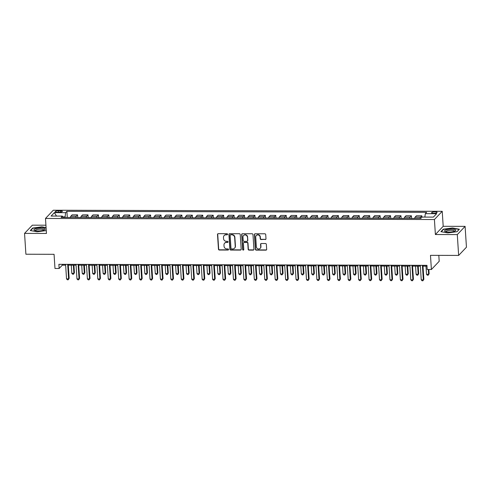 <?xml version="1.0" encoding="UTF-8"?>
<svg xmlns="http://www.w3.org/2000/svg" width="491" height="491" viewBox="0 0 491 491"><rect width="100%" height="100%" fill="white"/><g stroke="black" fill="none" stroke-linecap="round" stroke-linejoin="round"><path stroke-width="0.74" d="M227.591 234.262A0.595 0.552 -136.5 0 0 226.977 233.685L218.274 233.667A0.847 0.792 -136.5 0 0 217.507 234.477L218.464 249.207A0.847 0.792 -136.5 0 0 219.336 250.023L228.039 250.048A0.595 0.552 -136.5 0 0 228.573 249.477A0.595 0.552 -136.5 0 0 227.965 248.906L226.836 248.9A2.707 2.535 -136.5 0 1 224.049 246.279L223.97 245.052A2.707 2.535 -136.5 0 1 226.419 242.437L227.548 242.444A0.595 0.552 -136.5 0 0 228.082 241.873A0.595 0.552 -136.5 0 0 227.474 241.296L226.345 241.296A2.707 2.535 -136.5 0 1 223.552 238.669L223.473 237.441A2.707 2.535 -136.5 0 1 225.928 234.833L227.057 234.833A0.595 0.552 -136.5 0 0 227.591 234.262M435.02 211.842A2.762 0.687 -3.7 0 0 431.589 212.732A2.762 0.687 -3.7 0 0 433.67 213.266A2.762 0.687 -3.7 0 0 437.1 212.376A2.762 0.687 -3.7 0 0 435.02 211.842M265.22 239.559A0.847 0.792 -136.5 0 0 265.987 238.743L265.723 234.612A0.847 0.792 -136.5 0 0 264.852 233.79L255.179 233.765A0.847 0.792 -136.5 0 0 254.418 234.581L255.369 249.305A0.847 0.792 -136.5 0 0 256.241 250.128L265.907 250.152A0.847 0.792 -136.5 0 0 266.674 249.336L266.349 244.346A0.847 0.792 -136.5 0 0 265.478 243.53L261.341 243.518A0.847 0.792 -136.5 0 0 260.574 244.334L260.733 246.807A2.265 2.117 -136.5 0 1 257.83 248.82A2.265 2.117 -136.5 0 1 256.351 246.795L255.725 237.098A2.265 2.117 -136.5 0 1 258.628 235.091A2.265 2.117 -136.5 0 1 260.107 237.11L260.212 238.73A0.847 0.792 -136.5 0 0 261.083 239.547L265.435 239.338A0.847 0.792 -136.5 0 0 265.877 239.203M45.927 225.209L32.357 225.173L24.55 233.391L25.9 254.228L54.065 254.307L54.98 268.473L59.153 268.485L58.883 264.318L426.949 265.336L427.219 269.504L431.393 269.516L439.2 261.298L438.813 255.369M457.299 234.588L465.1 226.369L443.195 226.308L435.388 234.526L457.299 234.588L458.643 255.424L430.478 255.345L431.393 269.516M435.388 234.526L434.418 219.526L45.491 218.452L53.292 210.234L442.225 211.308L434.418 219.526M24.55 233.391L46.461 233.452L45.491 218.452M240.24 234.545A0.847 0.792 -136.5 0 0 239.369 233.722L229.702 233.698A0.847 0.792 -136.5 0 0 228.935 234.514L229.892 249.238A0.847 0.792 -136.5 0 0 230.764 250.06L240.43 250.085A0.847 0.792 -136.5 0 0 241.198 249.268L240.24 234.545M242.444 233.728L252.11 233.759A0.847 0.792 -136.5 0 1 252.982 234.575L253.933 249.305A0.847 0.792 -136.5 0 1 253.166 250.122L249.029 250.109A0.847 0.792 -136.5 0 1 248.158 249.287L247.771 243.315A0.847 0.792 -136.5 0 0 246.899 242.493L244.156 242.486A0.847 0.792 -136.5 0 0 243.389 243.303L243.794 249.52A0.595 0.552 -136.5 0 1 243.033 250.048A0.595 0.552 -136.5 0 1 242.646 249.52L241.676 234.545A0.847 0.792 -136.5 0 1 242.444 233.728M465.1 226.369L466.45 247.206L458.643 255.424M57.195 212.204L59.03 212.21A2.676 0.669 -3.7 0 0 62.357 211.345A2.676 0.669 -3.7 0 0 60.338 210.829L58.503 210.829A2.676 0.669 -3.7 0 0 55.182 211.689A2.676 0.669 -3.7 0 0 57.195 212.204M62.958 217.439L62.375 216.089L61.099 217.433L420.818 218.427L422.088 217.083L433.357 217.114L436.609 213.695L425.341 213.665L426.618 212.321L66.899 211.326L65.622 212.671L65.027 217.445M62.375 216.089L51.107 216.058L54.354 212.64L65.622 212.671M443.195 226.308L442.225 211.308M59.153 268.485L62.32 265.158L65.641 265.165M68.292 265.171L76.074 265.195M78.726 265.201L86.508 265.22M89.159 265.232L96.942 265.25M99.593 265.257L107.376 265.281M110.021 265.287L117.809 265.306M120.455 265.318L128.237 265.336M130.888 265.343L138.671 265.367M141.322 265.373L149.104 265.398M151.756 265.404L159.538 265.422M162.19 265.428L169.972 265.453M172.617 265.459L180.4 265.484M183.051 265.49L190.833 265.508M193.485 265.521L201.267 265.539M203.918 265.545L211.701 265.57M214.352 265.576L222.135 265.594M224.786 265.606L232.568 265.625M235.214 265.631L242.996 265.656M245.647 265.662L253.43 265.686M256.081 265.692L263.863 265.711M266.515 265.717L274.297 265.741M276.949 265.748L284.731 265.772M287.376 265.778L295.165 265.797M297.81 265.809L305.592 265.827M308.244 265.834L316.026 265.858M318.677 265.864L326.46 265.883M329.111 265.895L336.894 265.913M339.545 265.919L347.327 265.944M349.973 265.95L357.761 265.975M360.406 265.981L368.189 265.999M370.84 266.005L378.622 266.03M381.274 266.036L389.056 266.061M391.708 266.067L399.49 266.085M402.141 266.097L409.924 266.116M412.569 266.122L420.351 266.147M423.003 266.153L427.004 266.165M64.99 216.893L62.719 216.887M62.265 264.33L62.32 265.158M67.292 217.452L66.899 211.326M77.725 217.482L77.553 214.855L72.134 214.843L70.857 216.187A3.449 0.872 90.2 0 0 70.379 217.464M88.159 217.513L87.987 214.886L82.562 214.874L81.285 216.218A3.449 0.872 90.2 0 0 80.812 217.488M98.593 217.538L98.421 214.917L92.995 214.898L91.719 216.243A3.449 0.872 90.2 0 0 91.24 217.519M109.027 217.568L108.855 214.941L103.429 214.929L102.153 216.273A3.449 0.872 90.2 0 0 101.674 217.55M119.454 217.599L119.288 214.972L113.863 214.96L112.586 216.304A3.449 0.872 90.2 0 0 112.108 217.574M129.888 217.623L129.722 215.003L124.297 214.984L123.02 216.328A3.449 0.872 90.2 0 0 122.541 217.605M140.322 217.654L140.15 215.033L134.73 215.015L133.454 216.359A3.449 0.872 90.2 0 0 132.975 217.636M150.755 217.685L150.584 215.058L145.158 215.046L143.881 216.39A3.449 0.872 90.2 0 0 143.409 217.66M161.189 217.709L161.017 215.089L155.592 215.07L154.315 216.414A3.449 0.872 90.2 0 0 153.836 217.691M171.623 217.74L171.451 215.119L166.026 215.101L164.749 216.445A3.449 0.872 90.2 0 0 164.27 217.722M182.051 217.771L181.885 215.144L176.459 215.132L175.183 216.476A3.449 0.872 90.2 0 0 174.704 217.746M192.484 217.801L192.319 215.175L186.893 215.162L185.616 216.5A3.449 0.872 90.2 0 0 185.138 217.777M202.918 217.826L202.746 215.205L197.321 215.187L196.05 216.531A3.449 0.872 90.2 0 0 195.571 217.808M213.352 217.857L213.18 215.23L207.754 215.218L206.478 216.562A3.449 0.872 90.2 0 0 205.999 217.838M223.786 217.887L223.614 215.261L218.188 215.248L216.912 216.592A3.449 0.872 90.2 0 0 216.433 217.863M234.219 217.912L234.047 215.291L228.622 215.273L227.345 216.617A3.449 0.872 90.2 0 0 226.867 217.894M244.647 217.943L244.481 215.322L239.056 215.304L237.779 216.648A3.449 0.872 90.2 0 0 237.3 217.924M255.081 217.973L254.915 215.346L249.489 215.334L248.213 216.678A3.449 0.872 90.2 0 0 247.734 217.949M265.514 217.998L265.343 215.377L259.917 215.359L258.64 216.703A3.449 0.872 90.2 0 0 258.168 217.979M275.948 218.029L275.776 215.408L270.351 215.389L269.074 216.734A3.449 0.872 90.2 0 0 268.595 218.01M286.382 218.059L286.21 215.432L280.784 215.42L279.508 216.764A3.449 0.872 90.2 0 0 279.029 218.035M296.81 218.084L296.644 215.463L291.218 215.451L289.942 216.789A3.449 0.872 90.2 0 0 289.463 218.065M307.243 218.114L307.078 215.494L301.652 215.475L300.375 216.819A3.449 0.872 90.2 0 0 299.897 218.096M317.677 218.145L317.505 215.518L312.086 215.506L310.809 216.85A3.449 0.872 90.2 0 0 310.33 218.127M328.111 218.176L327.939 215.549L322.513 215.537L321.237 216.881A3.449 0.872 90.2 0 0 320.764 218.151M338.545 218.2L338.373 215.58L332.947 215.561L331.671 216.905A3.449 0.872 90.2 0 0 331.192 218.182M348.978 218.231L348.806 215.604L343.381 215.592L342.104 216.936A3.449 0.872 90.2 0 0 341.626 218.213M359.406 218.262L359.24 215.635L353.815 215.623L352.538 216.967A3.449 0.872 90.2 0 0 352.059 218.237M369.84 218.286L369.674 215.666L364.248 215.647L362.972 216.991A3.449 0.872 90.2 0 0 362.493 218.268M380.273 218.317L380.102 215.696L374.676 215.678L373.406 217.022A3.449 0.872 90.2 0 0 372.927 218.299M390.707 218.348L390.535 215.721L385.11 215.709L383.833 217.053A3.449 0.872 90.2 0 0 383.361 218.323M401.141 218.372L400.969 215.752L395.543 215.739L394.267 217.077A3.449 0.872 90.2 0 0 393.788 218.354M411.575 218.403L411.403 215.782L405.977 215.764L404.701 217.108A3.449 0.872 90.2 0 0 404.222 218.385M421.929 217.255L421.837 215.807L416.411 215.795L415.134 217.139A3.449 0.872 90.2 0 0 414.656 218.415M77.553 214.855L76.283 216.2A3.449 0.872 90.2 0 0 75.804 217.476M87.987 214.886L86.711 216.23A3.449 0.872 90.2 0 0 86.238 217.507M98.421 214.917L97.144 216.261A3.449 0.872 90.2 0 0 96.666 217.531M108.855 214.941L107.578 216.285A3.449 0.872 90.2 0 0 107.099 217.562M119.288 214.972L118.012 216.316A3.449 0.872 90.2 0 0 117.533 217.593M129.722 215.003L128.446 216.347A3.449 0.872 90.2 0 0 127.967 217.617M140.15 215.033L138.873 216.371A3.449 0.872 90.2 0 0 138.401 217.648M150.584 215.058L149.307 216.402A3.449 0.872 90.2 0 0 148.828 217.679M161.017 215.089L159.741 216.433A3.449 0.872 90.2 0 0 159.262 217.709M171.451 215.119L170.174 216.463A3.449 0.872 90.2 0 0 169.696 217.734M181.885 215.144L180.608 216.488A3.449 0.872 90.2 0 0 180.129 217.765M192.319 215.175L191.042 216.519A3.449 0.872 90.2 0 0 190.563 217.795M202.746 215.205L201.47 216.549A3.449 0.872 90.2 0 0 200.997 217.82M213.18 215.23L211.903 216.574A3.449 0.872 90.2 0 0 211.425 217.851M223.614 215.261L222.337 216.605A3.449 0.872 90.2 0 0 221.858 217.881M234.047 215.291L232.771 216.635A3.449 0.872 90.2 0 0 232.292 217.906M244.481 215.322L243.205 216.66A3.449 0.872 90.2 0 0 242.726 217.936M254.915 215.346L253.638 216.691A3.449 0.872 90.2 0 0 253.16 217.967M265.343 215.377L264.066 216.721A3.449 0.872 90.2 0 0 263.593 217.998M275.776 215.408L274.5 216.752A3.449 0.872 90.2 0 0 274.021 218.022M286.21 215.432L284.933 216.776A3.449 0.872 90.2 0 0 284.455 218.053M296.644 215.463L295.367 216.807A3.449 0.872 90.2 0 0 294.888 218.084M307.078 215.494L305.801 216.838A3.449 0.872 90.2 0 0 305.322 218.108M317.505 215.518L316.235 216.862A3.449 0.872 90.2 0 0 315.756 218.139M327.939 215.549L326.662 216.893A3.449 0.872 90.2 0 0 326.184 218.17M338.373 215.58L337.096 216.924A3.449 0.872 90.2 0 0 336.617 218.194M348.806 215.604L347.53 216.948A3.449 0.872 90.2 0 0 347.051 218.225M359.24 215.635L357.964 216.979A3.449 0.872 90.2 0 0 357.485 218.256M369.674 215.666L368.397 217.01A3.449 0.872 90.2 0 0 367.919 218.28M380.102 215.696L378.825 217.034A3.449 0.872 90.2 0 0 378.352 218.311M390.535 215.721L389.259 217.065A3.449 0.872 90.2 0 0 388.78 218.342M400.969 215.752L399.692 217.096A3.449 0.872 90.2 0 0 399.214 218.372M411.403 215.782L410.126 217.126A3.449 0.872 90.2 0 0 409.647 218.397M421.837 215.807L420.56 217.151A3.449 0.872 90.2 0 0 420.081 218.427M424.832 217.096L425.341 213.665M56.551 216.077L54.354 212.64M46.08 227.609L41.864 226.842L32.633 228.057L30.282 230.531L37.163 231.789L46.271 230.586M459.373 229.236L452.493 227.971L443.263 229.187L440.912 231.666L447.792 232.924L457.023 231.709L459.373 229.236M32.658 228.468L32.633 228.057M443.287 229.604L443.263 229.187M227.536 234.545A0.595 0.552 -136.5 0 1 227.265 234.612L226.136 234.606A2.707 2.535 -136.5 0 0 224.344 235.361L224.135 235.582M224.626 243.192L224.835 242.971A2.707 2.535 -136.5 0 1 226.633 242.216L227.756 242.223A0.595 0.552 -136.5 0 0 228.027 242.149M217.832 233.802A0.847 0.792 -136.5 0 0 217.722 234.256L218.673 248.986A0.847 0.792 -136.5 0 0 219.545 249.802L228.247 249.827A0.595 0.552 -136.5 0 0 228.518 249.759M229.26 233.833A0.847 0.792 -136.5 0 0 229.15 234.287L230.101 249.017A0.847 0.792 -136.5 0 0 230.973 249.833L240.639 249.864A0.847 0.792 -136.5 0 0 241.081 249.729M230.678 234.845A0.595 0.552 -136.5 0 0 230.144 235.416L230.979 248.342A0.595 0.552 -136.5 0 0 231.586 248.912L232.777 248.919A2.707 2.535 -136.5 0 0 235.232 246.31L234.655 237.472A2.707 2.535 -136.5 0 0 231.869 234.845L230.893 234.624A0.595 0.552 -136.5 0 0 230.5 234.784L230.285 235.005M234.569 248.164L234.784 247.943A2.707 2.535 -136.5 0 0 235.441 246.083L235.232 246.31M230.893 234.624L232.077 234.624A2.707 2.535 -136.5 0 1 234.87 237.251L235.441 246.083M243.597 242.72L243.806 242.499A0.847 0.792 -136.5 0 1 244.365 242.266L247.114 242.272A0.847 0.792 -136.5 0 1 247.986 243.094L248.372 249.066A0.847 0.792 -136.5 0 0 249.244 249.888L253.381 249.894A0.847 0.792 -136.5 0 0 253.822 249.759M242.002 233.863A0.847 0.792 -136.5 0 0 241.885 234.324L242.855 249.293A0.595 0.552 -136.5 0 0 243.739 249.802M247.372 237.116A2.265 2.117 -136.5 0 0 243.536 235.551A2.265 2.117 -136.5 0 0 242.99 237.104L243.211 240.522A0.847 0.792 -136.5 0 0 244.082 241.345L246.826 241.351A0.847 0.792 -136.5 0 0 247.593 240.535L247.581 236.895A2.265 2.117 -136.5 0 0 243.751 235.33L243.536 235.551M247.384 241.118L247.599 240.891A0.847 0.792 -136.5 0 0 247.802 240.314L247.593 240.535M247.581 236.895L247.802 240.314M256.277 235.545L256.486 235.324A2.265 2.117 -136.5 0 1 260.316 236.889L260.426 238.509A0.847 0.792 -136.5 0 0 261.298 239.326L265.435 239.338M260.187 248.36L260.396 248.139A2.265 2.117 -136.5 0 0 260.948 246.586L260.733 246.807M260.899 243.653A0.847 0.792 -136.5 0 0 260.789 244.113L260.948 246.586M254.737 233.9A0.847 0.792 -136.5 0 0 254.626 234.36L255.578 249.084A0.847 0.792 -136.5 0 0 256.449 249.907L266.116 249.931A0.847 0.792 -136.5 0 0 266.564 249.796M71.275 265.183L71.803 273.315L73.889 273.321L74.417 272.763L73.926 265.189M74.417 272.763L73.49 274.236L73.889 273.321L73.362 265.183M73.49 274.236L72.656 274.23L71.803 273.315M67.678 264.342L68.617 278.87L66.531 278.863L65.591 264.336M68.237 264.342L69.145 278.317L68.218 279.784L67.384 279.784L66.531 278.863M69.145 278.317L68.218 279.784M81.709 265.208L82.236 273.34L84.323 273.346L84.851 272.793L84.36 265.214M84.851 272.793L83.924 274.266L84.323 273.346L83.795 265.214M83.924 274.266L83.089 274.26L82.236 273.34M92.142 265.238L92.67 273.37L94.757 273.377L95.285 272.824L94.794 265.244M95.285 272.824L94.358 274.291L94.757 273.377L94.229 265.244M94.358 274.291L93.523 274.291L92.67 273.37M102.576 265.269L103.104 273.401L105.184 273.407L105.712 272.849L105.227 265.275M105.712 272.849L104.792 274.322L105.184 273.407L104.663 265.275M104.792 274.322L103.957 274.322L103.104 273.401M78.106 264.373L79.051 278.9L76.964 278.894L76.025 264.367M78.67 264.373L79.573 278.348L78.652 279.815L77.817 279.815L76.964 278.894M79.573 278.348L78.652 279.815M88.54 264.404L89.479 278.931L87.392 278.925L86.453 264.397M89.104 264.404L90.006 278.372L89.086 279.845L88.251 279.839L87.392 278.925M90.006 278.372L89.086 279.845M98.973 264.428L99.912 278.956L97.826 278.949L96.887 264.422M99.538 264.434L100.44 278.403L99.513 279.876L98.679 279.87L97.826 278.949M100.44 278.403L99.513 279.876M113.01 265.293L113.531 273.432L115.618 273.438L116.146 272.879L115.655 265.306M116.146 272.879L115.225 274.352L115.618 273.438L115.097 265.3M115.225 274.352L114.391 274.346L113.531 273.432M109.407 264.459L110.346 278.986L108.259 278.98L107.32 264.453M109.972 264.459L110.874 278.434L109.947 279.901L109.112 279.901L108.259 278.98M110.874 278.434L109.947 279.901M44.908 228.769A5.604 1.399 -3.7 0 0 37.997 228.223A5.604 1.399 -3.7 0 0 34.137 230.187A5.604 1.399 -3.7 0 0 34.554 230.426A5.604 1.399 -3.7 0 0 39.611 230.88A5.604 1.399 -3.7 0 0 44.571 229.782A5.604 1.399 -3.7 0 0 44.908 228.769M43.767 230.138A4.247 1.062 -3.7 0 0 43.809 229.966A4.247 1.062 -3.7 0 0 43.65 229.702A4.247 1.062 -3.7 0 0 38.955 229.229A4.247 1.062 -3.7 0 0 35.334 230.512A4.247 1.062 -3.7 0 0 35.401 230.678M30.638 230.592L32.86 228.26L41.803 227.081L46.099 227.867M448.78 232.059A5.604 1.399 -3.7 0 0 455.2 230.917A5.604 1.399 -3.7 0 0 451.524 229.174A5.604 1.399 -3.7 0 0 445.767 230.009A5.604 1.399 -3.7 0 0 445.19 231.562A5.604 1.399 -3.7 0 0 448.78 232.059M454.396 231.273A4.247 1.062 -3.7 0 0 454.439 231.101A4.247 1.062 -3.7 0 0 451.241 230.285A4.247 1.062 -3.7 0 0 445.963 231.648A4.247 1.062 -3.7 0 0 446.031 231.813M441.268 231.727L443.49 229.395L452.432 228.217L459.097 229.438L456.925 231.721M123.437 265.324L123.965 273.456L126.052 273.462L126.58 272.91L126.089 265.33M126.58 272.91L125.653 274.377L126.052 273.462L125.524 265.33M125.653 274.377L124.818 274.377L123.965 273.456M133.871 265.355L134.399 273.487L136.486 273.493L137.014 272.935L136.523 265.361M137.014 272.935L136.087 274.408L136.486 273.493L135.958 265.361M136.087 274.408L135.252 274.408L134.399 273.487M144.305 265.379L144.833 273.518L146.919 273.524L147.447 272.965L146.956 265.392M147.447 272.965L146.521 274.438L146.919 273.524L146.392 265.385M146.521 274.438L145.686 274.432L144.833 273.518M154.739 265.41L155.266 273.542L157.353 273.548L157.881 272.996L157.39 265.416M157.881 272.996L156.954 274.463L157.353 273.548L156.825 265.416M156.954 274.463L156.12 274.463L155.266 273.542M165.172 265.441L165.694 273.573L167.781 273.579L168.309 273.027L167.824 265.447M168.309 273.027L167.388 274.494L167.781 273.579L167.259 265.447M167.388 274.494L166.553 274.494L165.694 273.573M119.841 264.489L120.78 279.017L118.693 279.011L117.754 264.483M120.405 264.489L121.308 278.458L120.381 279.931L119.546 279.931L118.693 279.011M121.308 278.458L120.381 279.931M130.275 264.514L131.214 279.041L129.127 279.041L128.188 264.508M130.833 264.52L131.741 278.489L130.815 279.962L129.98 279.956L129.127 279.041M131.741 278.489L130.815 279.962M140.702 264.545L141.647 279.072L139.561 279.066L138.615 264.539M141.267 264.545L142.169 278.52L141.248 279.987L140.414 279.987L139.561 279.066M142.169 278.52L141.248 279.987M151.136 264.575L152.075 279.103L149.988 279.097L149.049 264.569M151.701 264.575L152.603 278.544L151.682 280.017L150.847 280.017L149.988 279.097M152.603 278.544L151.682 280.017M161.57 264.606L162.509 279.134L160.422 279.127L159.483 264.6M162.134 264.606L163.037 278.575L162.11 280.048L161.275 280.042L160.422 279.127M163.037 278.575L162.11 280.048M175.606 265.471L176.128 273.604L178.215 273.61L178.742 273.051L178.251 265.478M178.742 273.051L177.816 274.524L178.215 273.61L177.693 265.471M177.816 274.524L176.981 274.518L176.128 273.604M172.003 264.631L172.942 279.158L170.856 279.152L169.917 264.624M172.568 264.631L173.47 278.606L172.544 280.073L171.709 280.073L170.856 279.152M173.47 278.606L172.544 280.073M186.034 265.496L186.562 273.628L188.648 273.634L189.176 273.082L188.685 265.502M189.176 273.082L188.249 274.555L188.648 273.634L188.121 265.502M188.249 274.555L187.415 274.549L186.562 273.628M182.437 264.661L183.376 279.189L181.289 279.183L180.35 264.655M183.002 264.661L183.904 278.636L182.977 280.103L182.143 280.103L181.289 279.183M183.904 278.636L182.977 280.103M196.468 265.527L196.995 273.659L199.082 273.665L199.61 273.113L199.119 265.533M199.61 273.113L198.683 274.579L199.082 273.665L198.554 265.533M198.683 274.579L197.848 274.579L196.995 273.659M192.871 264.692L193.81 279.219L191.723 279.213L190.784 264.686M193.429 264.692L194.338 278.661L193.411 280.134L192.576 280.128L191.723 279.213M194.338 278.661L193.411 280.134M206.901 265.557L207.429 273.69L209.516 273.696L210.044 273.137L209.553 265.563M210.044 273.137L209.117 274.61L209.516 273.696L208.988 265.563M209.117 274.61L208.282 274.61L207.429 273.69M203.299 264.717L204.238 279.244L202.151 279.238L201.212 264.71M203.863 264.723L204.765 278.692L203.845 280.158L203.01 280.158L202.151 279.238M204.765 278.692L203.845 280.158M217.335 265.582L217.863 273.72L219.95 273.72L220.471 273.168L219.986 265.594M220.471 273.168L219.551 274.641L219.95 273.72L219.422 265.588M219.551 274.641L218.716 274.635L217.863 273.72M213.732 264.747L214.671 279.275L212.585 279.269L211.646 264.741M214.297 264.747L215.199 278.722L214.272 280.189L213.438 280.189L212.585 279.269M215.199 278.722L214.272 280.189M227.769 265.613L228.29 273.745L230.377 273.751L230.905 273.199L230.414 265.619M230.905 273.199L229.984 274.665L230.377 273.751L229.856 265.619M229.984 274.665L229.15 274.665L228.29 273.745M224.166 264.778L225.105 279.305L223.018 279.299L222.079 264.772M224.731 264.778L225.633 278.747L224.706 280.22L223.871 280.22L223.018 279.299M225.633 278.747L224.706 280.22M238.203 265.643L238.724 273.775L240.811 273.782L241.339 273.223L240.848 265.649M241.339 273.223L240.412 274.696L240.811 273.782L240.283 265.649M240.412 274.696L239.577 274.696L238.724 273.775M248.63 265.668L249.158 273.806L251.245 273.812L251.773 273.254L251.282 265.68M251.773 273.254L250.846 274.727L251.245 273.812L250.717 265.674M250.846 274.727L250.011 274.721L249.158 273.806M259.064 265.699L259.592 273.831L261.678 273.837L262.206 273.284L261.715 265.705M262.206 273.284L261.28 274.751L261.678 273.837L261.151 265.705M261.28 274.751L260.445 274.751L259.592 273.831M269.498 265.729L270.025 273.861L272.112 273.868L272.64 273.315L272.149 265.735M272.64 273.315L271.713 274.782L272.112 273.868L271.584 265.735M271.713 274.782L270.879 274.782L270.025 273.861M279.931 265.754L280.459 273.892L282.54 273.898L283.068 273.34L282.583 265.766M283.068 273.34L282.147 274.813L282.54 273.898L282.018 265.76M282.147 274.813L281.312 274.807L280.459 273.892M290.365 265.784L290.887 273.917L292.974 273.923L293.501 273.37L293.01 265.791M293.501 273.37L292.581 274.837L292.974 273.923L292.452 265.791M292.581 274.837L291.746 274.837L290.887 273.917M300.793 265.815L301.321 273.947L303.407 273.953L303.935 273.401L303.444 265.821M303.935 273.401L303.008 274.868L303.407 273.953L302.879 265.821M303.008 274.868L302.174 274.868L301.321 273.947M311.226 265.846L311.754 273.978L313.841 273.984L314.369 273.426L313.878 265.852M314.369 273.426L313.442 274.899L313.841 273.984L313.313 265.852M313.442 274.899L312.607 274.899L311.754 273.978M321.66 265.87L322.188 274.009L324.275 274.009L324.803 273.456L324.312 265.877M324.803 273.456L323.876 274.929L324.275 274.009L323.747 265.877M323.876 274.929L323.041 274.923L322.188 274.009M332.094 265.901L332.622 274.033L334.709 274.039L335.236 273.487L334.745 265.907M335.236 273.487L334.31 274.954L334.709 274.039L334.181 265.907M334.31 274.954L333.475 274.954L332.622 274.033M342.528 265.932L343.049 274.064L345.136 274.07L345.664 273.512L345.179 265.938M345.664 273.512L344.743 274.985L345.136 274.07L344.614 265.938M344.743 274.985L343.909 274.985L343.049 274.064M352.961 265.956L353.483 274.095L355.57 274.101L356.098 273.542L355.607 265.969M356.098 273.542L355.171 275.015L355.57 274.101L355.048 265.962M355.171 275.015L354.336 275.009L353.483 274.095M363.389 265.987L363.917 274.119L366.004 274.125L366.532 273.573L366.041 265.993M366.532 273.573L365.605 275.04L366.004 274.125L365.476 265.993M365.605 275.04L364.77 275.04L363.917 274.119M373.823 266.018L374.351 274.15L376.437 274.156L376.965 273.597L376.474 266.024M376.965 273.597L376.038 275.07L376.437 274.156L375.91 266.024M376.038 275.07L375.204 275.07L374.351 274.15M384.257 266.042L384.784 274.181L386.871 274.187L387.399 273.628L386.908 266.054M387.399 273.628L386.472 275.101L386.871 274.187L386.343 266.048M386.472 275.101L385.638 275.095L384.784 274.181M394.69 266.073L395.218 274.205L397.305 274.211L397.827 273.659L397.342 266.079M397.827 273.659L396.906 275.126L397.305 274.211L396.777 266.079M396.906 275.126L396.071 275.126L395.218 274.205M405.124 266.104L405.646 274.236L407.733 274.242L408.26 273.69L407.769 266.11M408.26 273.69L407.34 275.156L407.733 274.242L407.211 266.11M407.34 275.156L406.505 275.156L405.646 274.236M415.558 266.134L416.08 274.266L418.166 274.273L418.694 273.714L418.203 266.14M418.694 273.714L417.767 275.187L418.166 274.273L417.645 266.134M417.767 275.187L416.933 275.181L416.08 274.266M234.6 264.802L235.539 279.33L233.452 279.33L232.513 264.796M235.164 264.809L236.067 278.778L235.14 280.251L234.305 280.244L233.452 279.33M236.067 278.778L235.14 280.251M245.034 264.833L245.973 279.361L243.886 279.354L242.947 264.827M245.592 264.833L246.5 278.808L245.574 280.275L244.739 280.275L243.886 279.354M246.5 278.808L245.574 280.275M255.467 264.864L256.406 279.391L254.32 279.385L253.381 264.858M256.026 264.864L256.934 278.833L256.007 280.306L255.173 280.306L254.32 279.385M256.934 278.833L256.007 280.306M265.895 264.888L266.834 279.422L264.747 279.416L263.808 264.888M266.46 264.894L267.362 278.863L266.441 280.336L265.606 280.33L264.747 279.416M267.362 278.863L266.441 280.336M276.329 264.919L277.268 279.447L275.181 279.44L274.242 264.913M276.893 264.919L277.796 278.894L276.869 280.361L276.034 280.361L275.181 279.44M277.796 278.894L276.869 280.361M286.762 264.95L287.701 279.477L285.615 279.471L284.676 264.944M287.327 264.95L288.229 278.919L287.303 280.392L286.468 280.392L285.615 279.471M288.229 278.919L287.303 280.392M297.196 264.98L298.135 279.508L296.048 279.502L295.109 264.974M297.761 264.98L298.663 278.949L297.736 280.422L296.902 280.416L296.048 279.502M298.663 278.949L297.736 280.422M307.63 265.005L308.569 279.532L306.482 279.526L305.543 264.999M308.188 265.011L309.097 278.98L308.17 280.447L307.335 280.447L306.482 279.526M309.097 278.98L308.17 280.447M318.058 265.036L319.003 279.563L316.916 279.557L315.971 265.03M318.622 265.036L319.524 279.011L318.604 280.478L317.769 280.478L316.916 279.557M319.524 279.011L318.604 280.478M328.491 265.066L329.43 279.594L327.344 279.588L326.405 265.06M329.056 265.066L329.958 279.035L329.038 280.508L328.203 280.502L327.344 279.588M329.958 279.035L329.038 280.508M338.925 265.091L339.864 279.618L337.777 279.618L336.838 265.085M339.49 265.097L340.392 279.066L339.465 280.539L338.63 280.533L337.777 279.618M340.392 279.066L339.465 280.539M349.359 265.122L350.298 279.649L348.211 279.643L347.272 265.115M349.923 265.122L350.826 279.097L349.899 280.564L349.064 280.564L348.211 279.643M350.826 279.097L349.899 280.564M359.793 265.152L360.732 279.68L358.645 279.674L357.706 265.146M360.357 265.152L361.259 279.121L360.333 280.594L359.498 280.594L358.645 279.674M361.259 279.121L360.333 280.594M370.226 265.177L371.165 279.71L369.079 279.704L368.14 265.177M370.785 265.183L371.693 279.152L370.766 280.625L369.932 280.619L369.079 279.704M371.693 279.152L370.766 280.625M380.654 265.208L381.593 279.735L379.512 279.729L378.567 265.201M381.219 265.208L382.121 279.183L381.2 280.649L380.365 280.649L379.512 279.729M382.121 279.183L381.2 280.649M391.088 265.238L392.027 279.766L389.94 279.76L389.001 265.232M391.652 265.238L392.555 279.207L391.634 280.68L390.799 280.68L389.94 279.76M392.555 279.207L391.634 280.68M401.521 265.269L402.46 279.796L400.374 279.79L399.435 265.263M402.086 265.269L402.988 279.238L402.061 280.711L401.227 280.705L400.374 279.79M402.988 279.238L402.061 280.711M411.955 265.293L412.894 279.821L410.807 279.815L409.868 265.287M412.52 265.293L413.422 279.269L412.495 280.735L411.661 280.735L410.807 279.815M413.422 279.269L412.495 280.735M425.985 266.159L426.513 274.291L428.6 274.297L429.128 273.745L428.852 269.51M429.128 273.745L428.201 275.218L428.6 274.297L428.293 269.504M428.201 275.218L427.366 275.212L426.513 274.291M422.389 265.324L423.328 279.852L421.241 279.845L420.302 265.318M422.947 265.324L423.856 279.299L422.929 280.766L422.094 280.766L421.241 279.845M423.856 279.299L422.929 280.766M76.283 216.2L70.857 216.187M86.711 216.23L81.285 216.218M97.144 216.261L91.719 216.243M107.578 216.285L102.153 216.273M118.012 216.316L112.586 216.304M128.446 216.347L123.02 216.328M138.873 216.371L133.454 216.359M149.307 216.402L143.881 216.39M159.741 216.433L154.315 216.414M170.174 216.463L164.749 216.445M180.608 216.488L175.183 216.476M191.042 216.519L185.616 216.5M201.47 216.549L196.05 216.531M211.903 216.574L206.478 216.562M222.337 216.605L216.912 216.592M232.771 216.635L227.345 216.617M243.205 216.66L237.779 216.648M253.638 216.691L248.213 216.678M264.066 216.721L258.64 216.703M274.5 216.752L269.074 216.734M284.933 216.776L279.508 216.764M295.367 216.807L289.942 216.789M305.801 216.838L300.375 216.819M316.235 216.862L310.809 216.85M326.662 216.893L321.237 216.881M337.096 216.924L331.671 216.905M347.53 216.948L342.104 216.936M357.964 216.979L352.538 216.967M368.397 217.01L362.972 216.991M378.825 217.034L373.406 217.022M389.259 217.065L383.833 217.053M399.692 217.096L394.267 217.077M410.126 217.126L404.701 217.108M420.56 217.151L415.134 217.139M58.595 212.204L58.503 210.829M60.424 212.118L60.338 210.829"/></g></svg>
